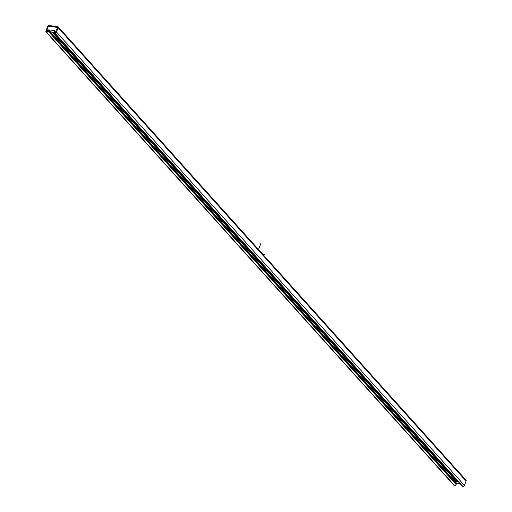 <?xml version="1.0" encoding="UTF-8"?>
<svg xmlns="http://www.w3.org/2000/svg" width="512" height="512" viewBox="0 0 512 512"><rect width="100%" height="100%" fill="white"/><g stroke="black" fill="none" stroke-linecap="round" stroke-linejoin="round"><path stroke-width="0.77" d="M455.834 480.346L454.822 480.499M457.6 480.966L456.448 480.992M46.598 32.243L46.63 32.243A1.338 0.998 -42 0 0 48.186 31.2L48.499 30.4L47.866 30.336L47.552 31.136A0.576 0.429 138 0 1 46.886 31.584L46.854 31.578A0.576 0.429 138 0 1 46.573 31.034L48.25 26.707A0.576 0.429 138 0 1 48.915 26.259L57.229 27.104A0.576 0.429 138 0 1 57.51 27.654L55.834 31.981A0.576 0.429 138 0 1 55.162 32.429L55.13 32.422A0.576 0.429 138 0 1 54.848 31.878L55.162 31.078L54.522 31.014L54.214 31.814A1.338 0.998 -42 0 0 54.33 32.819A1.338 0.998 -42 0 0 54.874 33.082L54.906 33.088A1.338 0.998 -42 0 0 56.467 32.045L58.144 27.718A1.338 0.998 -42 0 0 58.029 26.707A1.338 0.998 -42 0 0 57.485 26.445L49.171 25.6A1.338 0.998 -42 0 0 47.616 26.643L45.939 30.97A1.338 0.998 -42 0 0 46.054 31.981A1.338 0.998 -42 0 0 46.598 32.243L454.515 485.555A1.338 0.998 138 0 1 453.971 485.293L46.054 31.981M48.499 30.4L456.416 483.712L456.109 484.512A1.338 0.998 138 0 1 454.547 485.555L454.515 485.555M58.029 26.707L465.946 480.019A1.338 0.998 138 0 1 466.061 481.03L464.384 485.357A1.338 0.998 138 0 1 462.829 486.4L462.797 486.394A1.338 0.998 138 0 1 462.246 486.138L54.33 32.819M50.406 31.814L48.691 29.894L48.538 30.291L50.253 32.211L50.406 31.814L54.131 32.192M47.283 31.469L47.264 31.45A1.171 0.877 138 0 1 46.445 31.379L48.218 26.803A0.608 0.454 138 0 1 48.717 26.464L57.261 27.334A0.608 0.454 138 0 1 57.472 27.744L55.699 32.32A1.178 0.877 138 0 1 54.88 32.224L55.034 32.403M50.906 32.864L51.213 32.134M50.861 32.902L50.317 32.051M50.784 32.941L51.117 31.885M48.691 29.894L54.72 30.509L54.675 31.034M48.538 30.291L47.866 30.336M54.88 32.224L55.36 30.982L54.566 30.906M47.75 30.208L47.264 31.45M57.395 27.437L57.491 27.45A0.576 0.429 138 0 1 57.549 27.456L57.229 27.104M48.915 26.259L57.299 27.354M457.952 481.357L455.379 481.094L455.584 480.576M454.778 481.741L454.931 481.35L456.614 483.206L456.461 483.603L454.63 481.728M454.931 481.35L458.246 481.683M454.976 480.512L454.566 481.651M454.253 479.738L453.152 480.083M453.12 480.045L453.459 479.597L453.19 480.128M453.677 480.666L454.746 481.485M453.805 480.806L454.272 479.91L455.04 480.73M456.614 483.206L459.917 483.539M457.869 481.35L457.581 481.024M255.45 256.32L254.298 256.339M253.677 255.693L251.616 256.122M253.997 261.165L255.744 256.653M258.515 249.51L261.062 242.95M265.005 254.426L261.869 254.106M50.989 32.832L453.21 479.814M51.078 32.614L453.363 479.674M51.917 31.968L455.61 480.576M52.237 32L455.789 480.461M52.435 32.019L456.531 481.088M53.293 32.109L457.389 481.171M53.606 32.141L457.568 481.056M454.547 485.555L46.63 32.243M48.186 31.2L456.109 484.512M54.874 33.082L462.797 486.394M54.906 33.088L462.829 486.4M56.467 32.045L464.384 485.357M58.144 27.718L466.061 481.03M453.51 480.486L453.984 479.782M52.397 32.013L456.474 481.056"/></g></svg>
